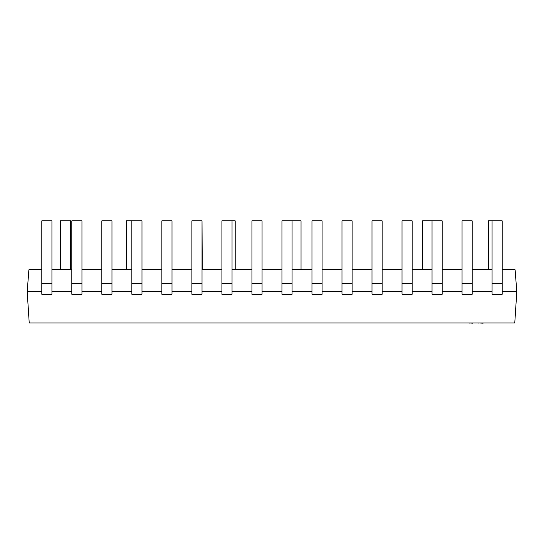 <?xml version="1.0" encoding="UTF-8"?>
<svg xmlns="http://www.w3.org/2000/svg" width="544" height="544" viewBox="0 0 544 544"><rect width="100%" height="100%" fill="white"/><g stroke="black" fill="none" stroke-linecap="round" stroke-linejoin="round"><path stroke-width="0.82" d="M502.194 269.804L515.114 269.804L516.8 291.754L514.774 322.986L29.226 322.986L27.2 291.754L28.886 269.804L41.806 269.804M492.068 269.804L472.178 269.804M462.046 269.804L442.163 269.804M432.031 269.804L412.141 269.804M402.016 269.804L382.126 269.804M371.994 269.804L352.111 269.804M341.979 269.804L322.089 269.804M311.964 269.804L292.074 269.804M281.942 269.804L262.058 269.804M251.926 269.804L232.036 269.804M221.911 269.804L202.021 269.804M191.889 269.804L172.006 269.804M161.874 269.804L141.984 269.804M131.859 269.804L111.969 269.804M101.837 269.804L81.954 269.804M71.822 269.804L51.932 269.804M71.822 291.754L51.932 291.754M101.837 291.754L81.954 291.754M131.859 291.754L111.969 291.754M161.874 291.754L141.984 291.754M191.889 291.754L172.006 291.754M221.911 291.754L202.021 291.754M251.926 291.754L232.036 291.754M281.942 291.754L262.058 291.754M311.964 291.754L292.074 291.754M341.979 291.754L322.089 291.754M371.994 291.754L352.111 291.754M402.016 291.754L382.126 291.754M432.031 291.754L412.141 291.754M462.046 291.754L442.163 291.754M492.068 291.754L472.178 291.754M516.8 291.754L502.194 291.754M41.806 291.754L27.2 291.754M492.068 220.844L502.194 220.844L502.194 283.308L492.068 283.308L492.068 220.844L488.437 220.844L488.437 269.804M492.068 283.308L492.068 294.284L502.194 294.284L502.194 283.308M462.046 283.308L462.046 220.844L472.178 220.844L472.178 294.284L462.046 294.284L462.046 283.308L472.178 283.308M432.031 220.844L442.163 220.844L442.163 283.308L432.031 283.308L432.031 220.844L422.593 220.844L422.593 269.804M432.031 283.308L432.031 294.284L442.163 294.284L442.163 283.308M402.016 283.308L402.016 220.844L412.141 220.844L412.141 294.284L402.016 294.284L402.016 283.308L412.141 283.308M371.994 283.308L371.994 220.844L382.126 220.844L382.126 294.284L371.994 294.284L371.994 283.308L382.126 283.308M341.979 283.308L341.979 220.844L352.111 220.844L352.111 294.284L341.979 294.284L341.979 283.308L352.111 283.308M311.964 283.308L311.964 220.844L322.089 220.844L322.089 294.284L311.964 294.284L311.964 283.308L322.089 283.308M281.942 283.308L281.942 220.844L292.074 220.844L292.074 294.284L281.942 294.284L281.942 283.308L292.074 283.308M251.926 283.308L251.926 220.844L262.058 220.844L262.058 294.284L251.926 294.284L251.926 283.308L262.058 283.308M221.911 283.308L221.911 220.844L232.036 220.844L232.036 294.284L221.911 294.284L221.911 283.308L232.036 283.308M191.889 283.308L191.889 220.844L202.021 220.844L202.021 294.284L191.889 294.284L191.889 283.308L202.021 283.308M161.874 283.308L161.874 220.844L172.006 220.844L172.006 294.284L161.874 294.284L161.874 283.308L172.006 283.308M131.859 220.844L141.984 220.844L141.984 283.308L131.859 283.308L131.859 220.844L126.303 220.844L126.303 269.804M131.859 283.308L131.859 294.284L141.984 294.284L141.984 283.308M101.837 283.308L101.837 220.844L111.969 220.844L111.969 294.284L101.837 294.284L101.837 283.308L111.969 283.308M71.822 283.308L71.822 220.844L81.954 220.844L81.954 294.284L71.822 294.284L71.822 283.308L81.954 283.308M41.806 283.308L41.806 220.844L51.932 220.844L51.932 294.284L41.806 294.284L41.806 283.308L51.932 283.308M70.591 269.804L70.591 220.844L60.459 220.844L60.459 269.804M202.273 269.804L202.021 220.844M235.198 269.804L235.198 220.844L232.036 220.844M301.036 269.804L301.036 220.844L292.074 220.844M472.811 323.156L470.077 322.986M470.077 323.156L469.193 322.986M473.096 322.986L478.237 322.986M498.794 322.986L483.303 322.986M483.147 323.156L479.611 322.986M478.822 323.156L479.373 322.986M505.349 322.986L499.174 322.986M463.57 322.986L432.419 322.986"/></g></svg>
